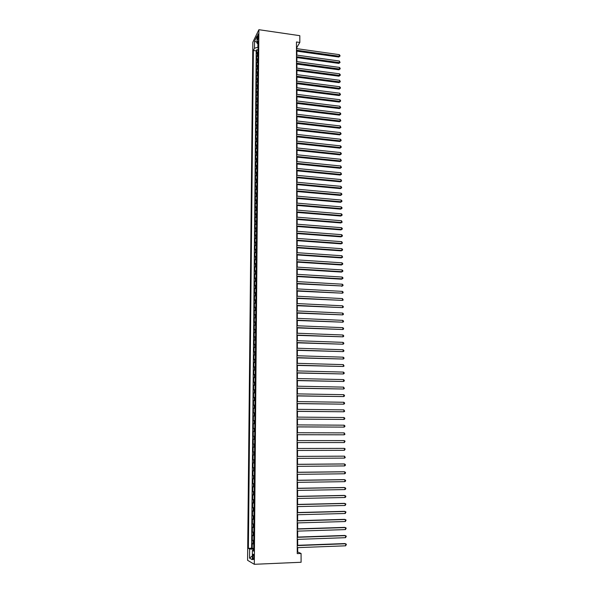 <?xml version="1.0" encoding="UTF-8"?>
<svg xmlns="http://www.w3.org/2000/svg" width="594" height="594" viewBox="0 0 594 594"><rect width="100%" height="100%" fill="white"/><g stroke="black" fill="none" stroke-linecap="round" stroke-linejoin="round"><path stroke-width="0.89" d="M253.89 557.217C253.816 554.9 253.534 553.935 253.044 554.328L252.702 556.548C252.777 558.865 253.059 559.83 253.556 559.437L253.89 557.217M252.844 42.189L247.579 560.298L254.306 564.3L258.887 29.7L252.844 42.189M258.048 51.856L256.719 53.653L256.749 49.799L258.071 49.978M258.026 54.44L256.697 56.222L258.011 56.4M256.697 56.222L256.66 60.091L257.996 58.323M257.937 64.813L256.601 66.55L256.638 62.667L257.952 62.845M257.878 71.317L256.541 73.032L256.578 69.142L257.9 69.312M257.826 77.851L256.482 79.537L256.519 75.631L257.841 75.802M257.766 84.407L256.422 86.063L256.459 82.143L257.781 82.314M257.707 90.986L256.363 92.612L256.4 88.684L257.729 88.848M257.655 97.579L256.304 99.183L256.341 95.24L257.67 95.404M257.596 104.21L256.244 105.784L256.281 101.819L257.61 101.982M257.536 110.855L256.185 112.4L256.222 108.427L257.558 108.583M257.477 117.523L256.125 119.045L256.155 115.058L257.499 115.214M257.417 124.22L256.059 125.705L256.096 121.703L257.44 121.859M257.358 130.932L255.999 132.395L256.036 128.378L257.38 128.534M257.299 137.674L255.94 139.107L255.977 135.083L257.321 135.224M257.239 144.439L255.88 145.849L255.917 141.803L257.261 141.944M257.18 151.232L255.814 152.606L255.851 148.545L257.202 148.686M257.12 158.041L255.754 159.392L255.791 155.316L257.143 155.45M257.061 164.88L255.695 166.194L255.732 162.11L257.083 162.244M257.002 171.74L255.628 173.025L255.665 168.926L257.024 169.06M256.942 178.623L255.569 179.885L255.606 175.765L256.964 175.898M256.883 185.536L255.509 186.761L255.546 182.633L256.905 182.759M256.823 192.471L255.442 193.666L255.479 189.523L256.846 189.649M256.764 199.436L255.383 200.601L255.42 196.436L256.786 196.555M256.697 206.415L255.316 207.551L255.353 203.378L256.727 203.497M256.638 213.432L255.257 214.531L255.294 210.343L256.667 210.454M256.578 220.463L255.19 221.54L255.227 217.33L256.601 217.441M256.511 227.524L255.123 228.564L255.16 224.346L256.541 224.45M256.452 234.615L255.064 235.625L255.101 231.385L256.482 231.489M256.393 241.728L254.997 242.701L255.034 238.454L256.415 238.55M256.326 248.864L254.93 249.807L254.975 245.545L256.356 245.641M256.266 256.029L254.871 256.942L254.908 252.658L256.296 252.754M256.2 263.216L254.804 264.1L254.841 259.801L256.229 259.89M256.14 270.433L254.737 271.28L254.774 266.966L256.17 267.055M256.073 277.68L254.67 278.489L254.707 274.161L256.103 274.25M256.014 284.949L254.603 285.729L254.648 281.385L256.044 281.467M255.947 292.248L254.536 292.991L254.581 288.632L255.977 288.706M255.888 299.569L254.47 300.282L254.514 295.901L255.917 295.975M255.821 306.92L254.403 307.595L254.447 303.207L255.851 303.274M255.754 314.293L254.336 314.939L254.381 310.528L255.791 310.595M255.695 321.703L254.269 322.312L254.314 317.887L255.724 317.946M255.628 329.135L254.202 329.707L254.247 325.267L255.658 325.326M255.561 336.598L254.135 337.132L254.18 332.677L255.598 332.729M255.494 344.082L254.069 344.587L254.113 340.11L255.531 340.162M255.427 351.596L254.002 352.064L254.039 347.572L255.465 347.624M255.361 359.14L253.935 359.57L253.972 355.064L255.398 355.108M255.294 366.713L253.868 367.107L253.905 362.585L255.331 362.622M255.234 374.317L253.794 374.673L253.838 370.129L255.264 370.166M255.168 381.942L253.727 382.261L253.772 377.702L255.197 377.739M255.101 389.597L253.66 389.887L253.697 385.306L255.138 385.335M255.026 397.289L253.586 397.535L253.631 392.938L255.071 392.968M254.96 405.004L253.519 405.212L253.564 400.601L255.004 400.623M254.893 412.748L253.445 412.919L253.489 408.293L254.93 408.308M254.826 420.522L253.378 420.656L253.423 416.008L254.863 416.023M254.759 428.326L253.304 428.423L253.348 423.76L254.796 423.767M254.692 436.159L253.237 436.211L253.282 431.534L254.729 431.541M254.618 444.022L253.163 444.037L253.207 439.337L254.663 439.345M254.596 447.178L253.133 447.178L253.096 451.893L254.551 451.886M254.522 455.086L253.066 455.041L253.022 459.778L254.484 459.771M254.455 463.016L252.992 462.941L252.947 467.693L254.418 467.678M254.388 470.983L252.918 470.864L252.881 475.638L254.343 475.616M254.314 478.979L252.851 478.823L252.806 483.613L254.277 483.59M254.247 487.013L252.777 486.805L252.732 491.617L254.202 491.587M254.173 495.069L252.702 494.824L252.658 499.651L254.135 499.621M254.106 503.163L252.628 502.873L252.584 507.721L254.061 507.684M254.032 511.278L252.554 510.951L252.509 515.815L253.994 515.778M253.965 519.438L252.48 519.067L252.435 523.945L253.92 523.901M253.89 527.621L252.405 527.205L252.361 532.105L253.853 532.061M253.816 535.833L252.331 535.38L252.287 540.302L253.779 540.25M296.874 48.663L296.874 47.386L299.829 42.456L296.458 41.974L297.245 553.623L301.076 553.474L297.698 551.997L297.691 547.638M257.38 37.222L257.774 39.768L258.397 36.538L258.004 33.984L257.38 37.222L258.353 37.363M253.69 550.178L252.391 550.452L253.683 551.143L258.145 40.838L256.979 43.199L258.115 44.134M252.391 550.452L252.302 559.711L249.547 558.122L249.636 548.99L248.389 548.336L253.371 50.49L254.492 48.218L254.559 41.149L257.046 36.048L256.979 43.199M256.749 49.799L256.207 50.876L251.611 548.21L253.705 548.47M253.749 544.082L252.257 543.584L252.212 548.529M253.772 540.785L252.287 540.302M253.846 532.543L252.361 532.105M253.92 524.339L252.435 523.945M253.987 516.171L252.509 515.815M254.061 508.026L252.584 507.721M254.135 499.918L252.658 499.651M254.202 491.839L252.732 491.617M254.277 483.798L252.806 483.613M254.343 475.779L252.881 475.638M254.41 467.797L252.947 467.693M254.484 459.838L253.022 459.778M254.551 451.915L253.096 451.893M253.207 439.337L254.663 439.3M253.282 431.534L254.729 431.459M253.348 423.76L254.796 423.641M253.423 416.008L254.871 415.852M253.489 408.293L254.937 408.1M253.564 400.601L255.004 400.371M253.631 392.938L255.071 392.671M253.697 385.306L255.138 385.001M253.772 377.702L255.205 377.361M253.838 370.129L255.272 369.75M253.905 362.585L255.338 362.169M253.972 355.064L255.405 354.611M254.039 347.572L255.472 347.082M254.113 340.11L255.531 339.582M254.18 332.677L255.598 332.113M254.247 325.267L255.665 324.673M254.314 317.887L255.732 317.255M254.381 310.528L255.791 309.868M254.447 303.207L255.858 302.502M254.514 295.901L255.925 295.173M254.581 288.632L255.984 287.867M254.648 281.385L256.051 280.583M254.707 274.161L256.111 273.329M254.774 266.966L256.177 266.105M254.841 259.801L256.237 258.902M254.908 252.658L256.304 251.722M254.975 245.545L256.363 244.579M255.034 238.454L256.43 237.452M255.101 231.385L256.489 230.361M255.16 224.346L256.549 223.285M255.227 217.33L256.615 216.238M255.294 210.343L256.675 209.222M255.353 203.378L256.734 202.227M255.42 196.436L256.794 195.255M255.479 189.523L256.86 188.305M255.546 182.633L256.92 181.385M255.606 175.765L256.979 174.495M255.665 168.926L257.039 167.619M255.732 162.11L257.098 160.774M255.791 155.316L257.157 153.95M255.851 148.545L257.217 147.156M255.917 141.803L257.276 140.377M255.977 135.083L257.336 133.628M256.036 128.378L257.395 126.901M256.096 121.703L257.454 120.196M256.155 115.058L257.514 113.521M256.222 108.427L257.573 106.861M256.281 101.819L257.625 100.23M256.341 95.24L257.685 93.622M256.4 88.684L257.744 87.036M256.459 82.143L257.803 80.472M256.519 75.631L257.855 73.931M256.578 69.142L257.915 67.412M256.638 62.667L257.974 60.915M257.9 43.956L257.87 47.29L254.492 48.218M301.076 553.474L301.099 562.266L254.306 564.3M299.829 42.456L299.814 35.677L258.887 29.7M297.691 545.314L297.676 539.367M297.676 537.073L297.668 531.125M297.661 528.86L297.653 522.913M297.646 520.686L297.639 514.738M297.639 512.54L297.624 506.6M297.624 504.425L297.609 498.485M297.609 496.339L297.601 490.406M297.594 488.283L297.587 482.358M297.579 480.264L297.572 474.339M297.572 472.275L297.557 466.349M297.557 464.308L297.549 458.39M297.542 456.378L297.535 450.46M297.527 448.477L297.52 442.575M297.52 440.6L297.505 434.726M297.505 432.736L297.497 426.908M297.49 424.91L297.483 419.126M297.475 417.107L297.468 411.367M297.468 409.34L297.453 403.638M297.453 401.596L297.446 395.938M297.438 393.889L297.431 388.261M297.431 386.204L297.416 380.62M297.416 378.549L297.408 373.01M297.401 370.923L297.394 365.421M297.386 363.328L297.379 357.863M297.379 355.761L297.371 350.334M297.364 348.225L297.356 342.835M297.349 340.711L297.342 335.365M297.342 333.227L297.334 327.918M297.327 325.772L297.319 320.5M297.319 318.347L297.304 313.112M297.304 310.944L297.297 305.747M297.29 303.571L297.282 298.411M297.282 296.228L297.267 291.105M297.267 288.907L297.26 283.821M297.252 281.615L297.245 276.559M297.245 274.346L297.238 269.334M297.23 267.107L297.223 262.132M297.223 259.897L297.208 254.952M297.208 252.71L297.2 247.802M297.193 245.552L297.186 240.681M297.186 238.417L297.178 233.576M297.171 231.304L297.163 226.507M297.163 224.228L297.156 219.461M297.149 217.166L297.141 212.437M297.141 210.135L297.134 205.435M297.126 203.126L297.119 198.463M297.111 196.146L297.104 191.52M297.104 189.189L297.097 184.593M297.089 182.261L297.082 177.695M297.082 175.356L297.074 170.827M297.067 168.473L297.059 163.974M297.059 161.613L297.052 157.15M297.045 154.782L297.037 150.349M297.037 147.973L297.03 143.57M297.022 141.186L297.015 136.82M297.015 134.43L297.007 130.093M297 127.688L296.993 123.389M296.993 120.976L296.985 116.706M296.978 114.286L296.97 110.046M296.97 107.618L296.963 103.415M296.955 100.98L296.948 96.8M296.948 94.357L296.941 90.214M296.933 87.764L296.933 83.643M296.926 81.192L296.918 77.101M296.918 74.636L296.911 70.582M296.903 68.11L296.896 64.085M296.896 61.605L296.889 57.611M296.881 55.123L296.874 51.158M253.697 549.25L253.438 550.23M296.473 47.334L296.874 47.386M297.245 552.012L297.698 551.997M256.207 50.876L253.371 50.49M251.611 548.21L248.389 548.336M249.636 548.99L253.452 549.257M256.987 42.33L254.559 41.149M249.547 558.122L252.339 555.91M296.473 51.099L338.751 57.031L339.315 56.244L296.473 50.223M339.293 54.655L339.976 55.487L339.983 56.126L339.315 56.244L339.293 54.655L296.473 48.604M339.983 56.126L338.751 57.031M296.488 57.551L338.832 63.402L339.397 62.622L296.48 56.69M339.382 61.026L340.072 62.496L339.397 62.622L339.382 61.026L296.48 55.071M340.072 62.496L338.832 63.402M296.495 64.033L338.914 69.788L339.486 69.023L296.495 63.172M339.464 67.419L340.147 68.243L340.154 68.889L339.486 69.023L339.464 67.419L296.488 61.553M340.154 68.889L338.914 69.788M296.503 70.53L338.996 76.195L339.568 75.445L296.503 69.684M339.545 73.834L340.228 74.658L340.236 75.297L339.568 75.445L339.545 73.834L296.503 68.058M340.236 75.297L338.996 76.195M296.517 77.049L339.077 82.625L339.649 81.883L296.517 76.225M339.627 80.272L340.325 81.734L339.649 81.883L339.627 80.272L296.51 74.584M340.325 81.734L339.077 82.625M296.525 83.591L339.159 89.078L339.731 88.35L296.525 82.781M339.709 86.731L340.399 87.548L340.407 88.194L339.731 88.35L339.709 86.731L296.525 81.14M340.407 88.194L339.159 89.078M296.532 90.162L339.241 95.552L339.82 94.84L296.532 89.36M339.798 93.213L340.496 94.676L339.82 94.84L339.798 93.213L296.532 87.712M340.496 94.676L339.241 95.552M296.547 96.748L339.323 102.049L339.902 101.351L296.547 95.961M339.879 99.718L340.57 100.527L340.577 101.18L339.902 101.351L339.879 99.718L296.54 94.312M340.577 101.18L339.323 102.049M296.555 103.363L339.412 108.568L339.983 107.878L296.555 102.591M339.968 106.244L340.666 107.7L339.983 107.878L339.968 106.244L296.555 100.928M340.666 107.7L339.412 108.568M296.562 110.001L339.493 115.117L340.072 114.434L296.562 109.237M340.05 112.793L340.741 113.595L340.748 114.248L340.072 114.434L340.05 112.793L296.562 107.573M340.748 114.248L339.493 115.117M296.577 116.654L339.575 121.681L340.154 121.013L296.577 115.912M340.139 119.364L340.837 120.82L340.154 121.013L340.139 119.364L296.569 114.241M340.837 120.82L339.575 121.681M296.584 123.337L339.664 128.267L340.243 127.613L296.584 122.609M340.221 125.958L340.926 127.413L340.243 127.613L340.221 125.958L296.584 120.931M340.926 127.413L339.664 128.267M296.599 130.049L339.746 134.875L340.332 134.237L296.592 129.329M340.31 132.573L341.001 133.368L341.008 134.029L340.332 134.237L340.31 132.573L296.592 127.643M341.008 134.029L339.746 134.875M296.606 136.776L339.835 141.513L340.414 140.882L296.606 136.071M340.392 139.219L341.09 139.998L341.097 140.667L340.414 140.882L340.392 139.219L296.606 134.385M341.097 140.667L339.835 141.513M296.614 143.533L339.917 148.166L340.503 147.55L296.614 142.835M340.481 145.879L341.179 146.659L341.186 147.327L340.503 147.55L340.481 145.879L296.614 141.142M341.186 147.327L339.917 148.166M296.629 150.304L340.006 154.848L340.592 154.24L296.629 149.629M340.57 152.569L341.268 153.341L341.275 154.017L340.592 154.24L340.57 152.569L296.621 147.928M341.275 154.017L340.006 154.848M296.636 157.106L340.087 161.553L340.674 160.959L296.636 156.445M340.652 159.281L341.364 160.722L340.674 160.959L340.652 159.281L296.636 154.737M341.364 160.722L340.087 161.553M296.651 163.937L340.176 168.28L340.763 167.701L296.651 163.283M340.741 166.008L341.453 167.456L340.763 167.701L340.741 166.008L296.644 161.575M341.453 167.456L340.176 168.28M296.658 170.782L340.258 175.03L340.852 174.458L296.658 170.151M340.83 172.765L341.543 174.205L340.852 174.458L340.83 172.765L296.658 168.429M341.543 174.205L340.258 175.03M296.666 177.658L340.347 181.801L340.941 181.252L296.666 177.042M340.919 179.551L341.632 180.984L340.941 181.252L340.919 179.551L296.666 175.312M341.632 180.984L340.347 181.801M296.681 184.556L340.436 188.602L341.03 188.06L296.681 183.954M341.008 186.353L341.721 187.793L341.03 188.06L341.008 186.353L296.673 182.224M341.721 187.793L340.436 188.602M296.688 191.483L340.525 195.419L341.119 194.891L296.688 190.889M341.097 193.184L341.802 193.934L341.81 194.617L341.119 194.891L341.097 193.184L296.688 189.152M341.81 194.617L340.525 195.419M296.703 198.426L340.614 202.264L341.208 201.752L296.703 197.854M341.186 200.037L341.892 200.787L341.899 201.47L341.208 201.752L341.186 200.037L296.696 196.109M341.899 201.47L340.614 202.264M296.71 205.405L340.696 209.133L341.298 208.635L296.71 204.841M341.275 206.912L341.981 207.655L341.988 208.346L341.298 208.635L341.275 206.912L296.71 203.096M341.988 208.346L340.696 209.133M296.725 212.4L340.785 216.03L341.387 215.548L296.725 211.858M341.364 213.818L342.07 214.553L342.077 215.243L341.387 215.548L341.364 213.818L296.718 210.098M342.077 215.243L340.785 216.03M296.733 219.424L340.874 222.95L341.476 222.475L296.733 218.896M341.453 220.738L342.174 222.171L341.476 222.475L341.453 220.738L296.733 217.137M342.174 222.171L340.874 222.95M296.748 226.47L340.963 229.893L341.565 229.433L296.74 225.958M341.543 227.695L342.255 228.423L342.263 229.121L341.565 229.433L341.543 227.695L296.74 224.19M342.263 229.121L340.963 229.893M296.755 233.546L341.053 236.858L341.654 236.412L296.755 233.048M341.632 234.667L342.344 235.395L342.352 236.093L341.654 236.412L341.632 234.667L296.755 231.274M342.352 236.093L341.053 236.858M296.77 240.644L341.142 243.852L341.743 243.421L296.762 240.169M341.721 241.669L342.448 243.087L341.743 243.421L341.721 241.669L296.762 238.387M342.448 243.087L341.142 243.852M296.777 247.772L341.231 250.868L341.84 250.453L296.777 247.304M341.817 248.693L342.53 249.413L342.538 250.111L341.84 250.453L341.817 248.693L296.777 245.522M342.538 250.111L341.231 250.868M296.785 254.923L341.327 257.915L341.929 257.514L296.785 254.477M341.906 255.747L342.634 257.165L341.929 257.514L341.906 255.747L296.785 252.68M342.634 257.165L341.327 257.915M296.8 262.103L341.416 264.983L342.025 264.597L296.8 261.672M341.996 262.823L342.716 263.528L342.723 264.233L342.025 264.597L341.996 262.823L296.8 259.868M342.723 264.233L341.416 264.983M296.807 269.305L341.505 272.074L342.114 271.703L296.807 268.889M342.092 269.921L342.812 270.626L342.82 271.339L342.114 271.703L342.092 269.921L296.807 267.085M342.82 271.339L341.505 272.074M296.822 276.537L341.595 279.195L342.203 278.838L296.822 276.136M342.181 277.049L342.901 277.747L342.909 278.46L342.203 278.838L342.181 277.049L296.814 274.324M342.909 278.46L341.595 279.195M296.829 283.791L342.3 285.996L296.829 283.412M342.278 284.199L342.998 284.897L343.005 285.61L342.3 285.996L342.278 284.199L296.829 281.586M343.005 285.61L341.691 286.338M296.844 291.075L342.396 293.184L296.844 290.711M342.367 291.379L343.094 292.07L343.102 292.79L342.396 293.184L342.367 291.379L296.844 288.884M296.852 298.388L342.486 300.393L296.852 298.039M342.463 298.589L343.198 299.992L342.486 300.393L342.463 298.589L296.852 296.206M296.866 305.724L342.582 307.625L296.866 305.39M342.56 305.813L343.28 306.497L343.287 307.217L342.582 307.625L342.56 305.813L296.866 303.549M296.881 313.09L342.671 314.894L296.874 312.771M342.649 313.075L343.377 313.751L343.384 314.471L342.671 314.894L342.649 313.075L296.874 310.922M296.889 320.478L342.768 322.186L296.889 320.181M342.745 320.359L343.473 321.027L343.481 321.755L342.768 322.186L342.745 320.359L296.889 318.325M296.903 327.903L342.864 329.499L296.903 327.613M342.842 327.665L343.57 328.334L343.577 329.061L342.864 329.499L342.842 327.665L296.896 325.757M296.911 335.35L342.961 336.843L296.911 335.083M342.938 335.009L343.666 335.662L343.674 336.397L342.961 336.843L342.938 335.009L296.911 333.212M296.926 342.82L343.057 344.216L296.926 342.575M343.035 342.367L343.763 343.02L343.77 343.763L343.057 344.216L343.035 342.367L296.918 340.696M296.933 350.326L343.154 351.611L296.933 350.089M343.124 349.762L343.859 350.408L343.867 351.151L343.154 351.611L343.124 349.762L296.933 348.21M296.948 357.855L343.25 359.036L296.948 357.64M343.221 357.18L343.956 357.818L343.963 358.568L343.25 359.036L343.221 357.18L296.941 355.747M296.955 365.414L343.347 366.491L296.955 365.213M343.317 364.627L344.067 366.008L343.347 366.491L343.317 364.627L296.955 363.32M296.97 372.995L343.443 373.968L296.97 372.817M343.421 372.096L344.156 372.728L344.164 373.478L343.443 373.968L343.421 372.096L296.963 370.916M296.978 380.613L343.54 381.474L296.978 380.45M343.518 379.596L344.253 380.227L344.26 380.977L343.54 381.474L343.518 379.596L296.978 378.541M296.993 388.253L343.636 389.011L296.993 388.112M343.614 387.125L344.364 388.498L343.636 389.011L343.614 387.125L296.993 386.197M297.007 395.931L343.733 396.577L297.007 395.804M343.711 394.683L344.453 395.3L344.461 396.057L343.733 396.577L343.711 394.683L297 393.881M297.015 403.63L343.837 404.165L297.015 403.526M343.807 402.264L344.55 402.881L344.557 403.638L343.837 404.165L343.807 402.264L297.015 401.589M297.03 411.36L343.933 411.783L297.03 411.271M343.911 409.875L344.661 411.248L343.933 411.783L343.911 409.875L297.022 409.333M297.037 419.119L344.03 419.431L297.037 419.052M344.008 417.523L344.75 418.124L344.758 418.889L344.03 419.431L344.008 417.523L297.037 417.107M297.052 426.908L344.134 427.108L297.052 426.863M344.104 425.185L344.854 425.787L344.862 426.551L344.134 427.108L344.104 425.185L297.052 424.903M297.067 434.726L344.23 434.815L297.067 434.697M344.208 432.885L344.966 434.251L344.23 434.815L344.208 432.885L297.059 432.736M344.305 440.614L345.055 441.201L344.334 442.552L297.074 442.567L344.334 442.552L344.305 440.614L297.074 440.6M344.431 450.311L345.159 448.953L344.409 448.373L297.089 448.485L344.409 448.373L344.431 450.311L297.089 450.467M297.097 456.407L344.513 456.155L344.535 458.108L297.104 458.39M297.097 456.385L344.513 456.155L345.27 457.506L344.535 458.108M297.111 464.36L344.609 463.973L344.639 465.926L297.111 466.349M297.111 464.315L343.971 463.929L345.359 464.538L345.374 465.317L344.639 465.926M297.119 472.341L344.713 471.814L344.735 473.782L297.126 474.339M297.119 472.275L344.067 471.762L345.463 472.379L345.478 473.166L344.735 473.782M297.134 480.353L344.817 479.692L344.839 481.66L297.141 482.358M297.134 480.271L344.171 479.618L345.567 480.242L345.582 481.036L344.839 481.66M297.149 488.394L344.921 487.592L344.943 489.575L297.149 490.414M297.149 488.29L344.268 487.503L345.671 488.142L345.686 488.936L344.943 489.575M297.156 496.473L345.017 495.53L345.047 497.512L297.163 498.492M297.156 496.346L344.372 495.418L345.775 496.072L345.79 496.866L345.047 497.512M297.171 504.573L345.121 503.489L345.151 505.487L297.178 506.608M297.171 504.432L344.475 503.363L345.879 504.031L345.151 505.487M297.186 512.711L345.225 511.486L345.255 513.491L297.186 514.753M297.186 512.548L344.579 511.337L345.983 512.021L345.255 513.491M297.2 520.886L345.329 519.512L345.359 521.525L297.2 522.928M297.193 520.693L344.676 519.349L346.094 520.04L345.359 521.525M297.208 529.083L345.433 527.569L345.463 529.588L297.215 531.14M297.208 528.875L344.78 527.383L346.198 528.088L345.463 529.588M297.223 537.318L345.545 535.654L345.567 537.681L297.223 539.382M297.223 537.087L344.884 535.454L346.302 536.167L345.567 537.681M297.238 545.582L345.649 543.77L345.671 545.804L297.238 547.653M297.238 545.329L344.988 543.555L346.413 544.282L345.671 545.804M257.291 55.056L257.313 52.472M252.918 543.911L252.947 540.614M252.992 535.677L253.022 532.395M253.066 527.479L253.096 524.205M253.141 519.304L253.17 516.052M253.215 511.167L253.244 507.922M253.282 503.059L253.311 499.829M253.356 494.988L253.386 491.765M253.43 486.939L253.46 483.731M253.497 478.927L253.527 475.727M253.571 470.945L253.601 467.76M253.645 462.993L253.668 459.823M253.712 455.071L253.742 451.908M253.787 447.178L253.809 444.03M253.853 439.315L253.883 436.182M253.928 431.482L253.95 428.356M253.994 423.678L254.024 420.567M254.061 415.911L254.091 412.808M254.135 408.167L254.158 405.078M254.202 400.453L254.232 397.371M254.269 392.768L254.299 389.701M254.336 385.105L254.366 382.053M254.41 377.48L254.432 374.435M254.477 369.884L254.499 366.847M254.544 362.31L254.574 359.288M254.611 354.767L254.64 351.759M254.678 347.252L254.707 344.253M254.744 339.768L254.774 336.783M254.811 332.306L254.841 329.328M254.878 324.873L254.908 321.911M254.945 317.471L254.967 314.516M255.012 310.098L255.034 307.15M255.078 302.747L255.101 299.814M255.138 295.426L255.168 292.5M255.205 288.127L255.234 285.217M255.272 280.858L255.294 277.962M255.338 273.619L255.361 270.73M255.398 266.402L255.427 263.521M255.465 259.214L255.487 256.341M255.531 252.049L255.554 249.19M255.591 244.914L255.62 242.062M255.658 237.8L255.68 234.964M255.717 230.71L255.747 227.888M255.784 223.648L255.806 220.834M255.843 216.617L255.873 213.81M255.91 209.608L255.932 206.809M255.969 202.621L255.999 199.836M256.036 195.664L256.059 192.887M256.096 188.729L256.118 185.959M256.155 181.816L256.185 179.061M256.222 174.933L256.244 172.186M256.281 168.072L256.304 165.332M256.341 161.234L256.363 158.509M256.4 154.418L256.43 151.7M256.459 147.631L256.489 144.921M256.526 140.867L256.549 138.172M256.586 134.125L256.608 131.437M256.645 127.413L256.667 124.733M256.705 120.716L256.727 118.05M256.764 114.048L256.786 111.39M256.823 107.403L256.846 104.752M256.883 100.78L256.905 98.136M256.942 94.179L256.964 91.543M257.002 87.6L257.024 84.979M257.061 81.044L257.083 78.43M257.113 74.517L257.143 71.911M257.172 68.006L257.195 65.407M257.232 61.516L257.254 58.932M258.138 38.759L257.365 38.647M253.452 554.313L253.044 554.328"/></g></svg>
